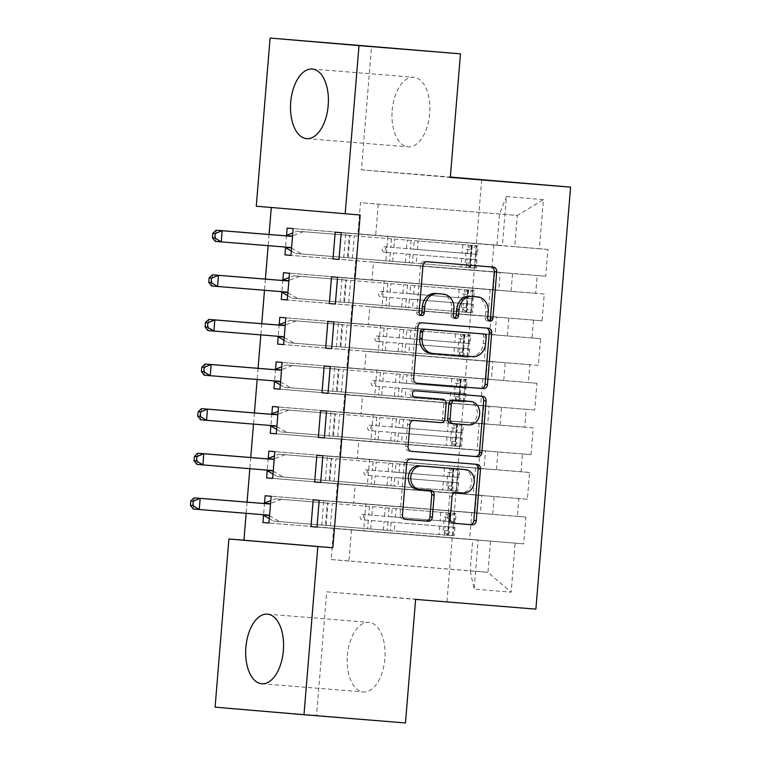 <?xml version="1.0" encoding="UTF-8"?>
<svg xmlns="http://www.w3.org/2000/svg" width="761" height="761" viewBox="0 0 761 761"><rect width="100%" height="100%" fill="white"/><g stroke="black" fill="none" stroke-linecap="round" stroke-linejoin="round"><path stroke-width="0.57" stroke-dasharray="3.81 2.85" d="M475.245 296.714A14.059 11.843 94.9 0 1 485.813 311.677L485.318 317.698A3.073 2.587 94.9 0 0 487.639 320.971A3.073 2.587 94.9 0 0 488.876 320.723M491.235 266.949A4.395 3.7 94.9 0 0 490.997 266.921L424.581 261.537A4.395 3.7 94.9 0 0 420.529 265.618L416.705 312.143A3.073 2.587 94.9 0 0 419.026 315.415A3.073 2.587 94.9 0 0 420.262 315.159M440.942 293.936A14.059 11.843 94.9 0 1 451.511 308.899L451.016 314.921A3.073 2.587 94.9 0 0 453.337 318.193A3.073 2.587 94.9 0 0 453.347 318.193A3.073 2.587 94.9 0 0 454.564 317.946M347.368 655.563A34.911 18.806 94.6 0 1 368.923 622.365A34.911 18.806 94.6 0 1 384.847 658.76A34.911 18.806 94.6 0 1 363.292 691.958A34.911 18.806 94.6 0 1 347.368 655.563M392.181 110.459A34.911 18.806 94.6 0 1 413.746 77.261A34.911 18.806 94.6 0 1 429.67 113.655A34.911 18.806 94.6 0 1 408.105 146.854A34.911 18.806 94.6 0 1 392.181 110.459M405.461 722.95L316.557 715.378L326.716 591.82L535.887 609.133M446.983 601.561L481.684 179.577M543.421 199.658L506.417 196.509L502.384 245.575L357.908 233.912L360.467 202.683L517.309 215.458L543.421 199.658L539.387 248.723L547.92 249.446L545.713 276.214L537.19 275.492L535.715 293.327L544.248 294.06L542.051 320.819L533.518 320.096L532.053 337.941L540.586 338.664L538.379 365.432L529.856 364.7L528.381 382.545L536.914 383.268L534.717 410.036L526.184 409.313L524.719 427.149L533.242 427.882L531.045 454.64L522.512 453.917L521.047 471.763L529.58 472.486L527.383 499.254L518.85 498.522L517.385 516.367L525.908 517.09L523.711 543.858L317.004 527.116M287.144 228.1L502.384 245.575M493.851 244.842L491.654 271.61L500.186 272.333L498.721 290.179L354.236 278.516L355.701 260.671L290.949 255.382L491.654 271.61M283.482 272.704L498.721 290.179M490.189 289.456L487.991 316.215L496.514 316.947L495.05 334.783L350.574 323.121L352.039 305.285L287.287 299.986L487.991 316.215M279.81 317.318L495.05 334.783M486.517 334.06L484.319 360.828L492.852 361.551L491.387 379.397L346.902 367.734L348.367 349.889L283.615 344.59L484.319 360.828M276.148 361.922L491.387 379.397M482.855 378.664L480.657 405.432L489.18 406.155L487.715 424.001L343.23 412.338L344.704 394.493L279.953 389.204M272.476 406.526L487.715 424.001M479.183 423.278L476.985 450.036L485.518 450.769L484.044 468.605L339.568 456.942L341.033 439.107L276.281 433.808M268.814 451.14L484.044 468.605M475.52 467.882L473.313 494.65L481.846 495.373L480.381 513.218L335.896 501.556L337.37 483.711L272.619 478.412M265.142 495.744L480.381 513.218M471.849 512.486L469.651 539.254L478.184 539.977L474.151 589.052L511.145 592.201L515.178 543.135L523.711 543.858M268.214 458.36L267.206 470.679M275.549 369.142L274.54 381.47M282.883 279.934L281.874 292.253M360.2 215.011L271.296 207.496M269.08 234.493L268.157 245.67M265.408 279.106L264.495 290.283M261.746 323.71L260.823 334.888M258.074 368.314L257.161 379.492M254.412 412.928L253.489 424.105M250.74 457.532L249.827 468.709M247.078 502.136L246.155 513.314M286.555 235.32L285.537 247.648M279.22 324.538L278.203 336.857M271.886 413.756L270.868 426.074M264.552 502.964L263.534 515.292M353.684 503.069L492.738 514.331L494.203 496.486L355.149 485.223L353.684 503.069L365.813 504.096L363.615 530.864L351.477 529.827L348.909 561.057L487.972 572.32L470.193 570.807L472.762 539.578L268.947 523.016L469.651 539.254M517.385 516.367L492.738 514.331M518.85 498.522L494.203 496.486M348.909 561.057L331.13 559.544L333.699 528.315M331.13 559.544L470.193 570.807L474.151 589.052M478.184 539.977L472.762 539.578M357.347 458.455L496.41 469.727L497.875 451.882L358.812 440.619L357.347 458.455L369.485 459.492L367.278 486.26L355.149 485.223M521.047 471.763L496.41 469.727M522.512 453.917L497.875 451.882M474.959 512.819L476.424 494.973L337.37 483.711M481.846 495.373L476.424 494.973M361.018 413.851L500.072 425.114L501.537 407.278L362.483 396.005L361.018 413.851L373.147 414.888L370.949 441.646L358.812 440.619M524.719 427.149L500.072 425.114M526.184 409.313L501.537 407.278M478.621 468.205L480.096 450.369L341.033 439.107M485.518 450.769L480.096 450.369M364.681 369.247L503.744 380.51L505.209 362.664L366.146 351.401L364.681 369.247L376.819 370.274L374.612 397.042L362.483 396.005M528.381 382.545L503.744 380.51M529.856 364.7L505.209 362.664M482.293 423.601L483.758 405.756L344.704 394.493M489.18 406.155L483.758 405.756M368.353 324.643L507.406 335.905L508.871 318.06L369.817 306.797L368.353 324.643L380.481 325.67L378.284 352.438L366.146 351.401M532.053 337.941L507.406 335.905M533.518 320.096L508.871 318.06M485.956 378.997L487.43 361.152L348.367 349.889M492.852 361.551L487.43 361.152M372.015 280.029L511.078 291.292L512.543 273.456L373.48 262.184L372.015 280.029L384.153 281.066L381.946 307.825L369.817 306.797M535.715 293.327L511.078 291.292M537.19 275.492L512.543 273.456M489.627 334.383L491.092 316.547L352.039 305.285M496.514 316.947L491.092 316.547M378.255 204.195L375.687 235.425L514.74 246.688L517.309 215.458L360.467 202.683M539.387 248.723L514.74 246.688M493.299 289.779L494.764 271.934L355.701 260.671M500.186 272.333L494.764 271.934M316.557 715.378L215.087 707.159M271.306 207.439L256.267 206.221M450.312 177.408L361.418 169.836L371.568 46.269M361.418 169.836L450.341 177.037M351.477 529.827L490.541 541.1L487.972 572.32L511.145 592.201M496.962 245.175L499.53 213.946L506.417 196.509M335.896 501.556L323.767 500.519L321.57 527.287M339.568 456.942L327.43 455.915L325.232 482.674M343.23 412.338L331.102 411.301L328.904 438.07M346.902 367.734L334.764 366.697L332.567 393.466M350.574 323.121L338.436 322.093L336.238 348.852M354.236 278.516L342.108 277.48L339.901 304.248M357.908 233.912L345.77 232.876L343.572 259.644M335.201 232.191L375.687 235.425M387.815 236.462L385.618 263.22L373.48 262.184M515.178 543.135L490.541 541.1M326.716 591.82L415.62 599.392M345.77 232.876L293.156 228.614M545.713 276.214L385.618 263.22M547.92 249.446L341.204 232.704M342.108 277.48L289.484 273.218M542.051 320.819L381.946 307.825M331.53 276.804L384.153 281.066M544.248 294.06L337.542 277.318M338.436 322.093L285.822 317.832M538.379 365.432L378.284 352.438M327.867 321.408L380.481 325.67M540.586 338.664L333.87 321.922M279.953 389.175L480.657 405.432M334.764 366.697L282.15 362.436M328.01 393.266L374.612 397.042M324.196 366.012L376.819 370.274M534.717 410.036L328.01 393.294M536.914 383.268L330.207 366.526M276.291 433.78L476.985 450.036M331.102 411.301L278.488 407.04M324.338 437.87L370.949 441.646M320.533 410.626L373.147 414.888M531.045 454.64L324.338 437.898M533.242 427.882L326.536 411.14M272.619 478.393L473.313 494.65M327.43 455.915L274.816 451.654M320.676 482.484L367.278 486.26M316.861 455.23L369.485 459.492M527.383 499.254L320.666 482.503M529.58 472.486L322.873 455.744M323.767 500.519L271.154 496.258M317.004 527.088L363.615 530.864M313.199 499.834L365.813 504.096M525.908 517.09L319.201 500.348M419.026 315.415A3.073 2.587 94.9 0 0 419.035 315.415L421.432 315.615M493.394 267.121L490.997 266.921A4.395 3.7 94.9 0 0 490.978 266.921L493.385 267.121M487.639 320.971A3.073 2.587 94.9 0 0 487.649 320.971L490.046 321.171M486.212 328.029A4.395 3.7 94.9 0 0 485.975 328.001A4.395 3.7 94.9 0 0 485.965 328.001L419.558 322.616A4.395 3.7 94.9 0 0 415.506 326.697L411.263 378.36A4.395 3.7 94.9 0 0 414.574 383.04A4.395 3.7 94.9 0 0 414.593 383.04L416.743 383.211M430.412 353.247L470.25 356.471A14.059 11.843 94.9 0 0 483.206 343.42L483.73 337.075A3.073 2.587 94.9 0 0 481.418 333.803M411.149 451.302L408.99 451.13A4.395 3.7 94.9 0 0 408.99 451.13L411.368 451.33L408.98 451.121A4.395 3.7 94.9 0 1 405.661 446.45L407.477 424.334L409.884 424.543M440.41 399.021A4.395 3.7 94.9 0 1 443.72 403.691L442.512 418.36A4.395 3.7 94.9 0 1 438.46 422.441L411.53 420.262A4.395 3.7 94.9 0 0 407.477 424.334M414.545 396.919L412.338 396.747A3.073 2.587 94.9 0 0 412.348 396.747M480.61 396.11A4.395 3.7 94.9 0 0 480.372 396.081L412.852 390.612A3.073 2.587 94.9 0 0 410.017 393.466A3.073 2.587 94.9 0 0 412.338 396.747M451.007 423.458L466.407 424.705A11.748 9.903 94.9 0 0 477.233 413.832A11.748 9.903 94.9 0 0 468.395 401.285M462.983 469.385A11.748 9.903 94.9 0 1 471.82 481.932A11.748 9.903 94.9 0 1 460.995 492.805L453.708 492.215A4.395 3.7 94.9 0 0 449.656 496.296L447.839 518.403A4.395 3.7 94.9 0 0 451.159 523.083L453.328 523.254M428.681 490.198A4.395 3.7 94.9 0 0 428.453 490.17L417.275 489.266M430.85 490.369L428.453 490.17A4.395 3.7 94.9 0 0 428.433 490.17L430.84 490.369M475.016 464.2A4.395 3.7 94.9 0 0 474.778 464.172L408.362 458.788A4.395 3.7 94.9 0 0 404.31 462.869L400.067 514.531A4.395 3.7 94.9 0 0 403.378 519.211L405.546 519.383M405.784 519.411L403.378 519.211A4.395 3.7 94.9 0 0 403.397 519.211L405.775 519.411M477.185 464.372L474.778 464.172A4.395 3.7 94.9 0 0 474.769 464.172L477.166 464.372M470.07 263.154L465.18 262.754L469.623 267.625L474.503 268.024L470.07 263.154L471.173 249.77L476.338 245.717L418.103 240.999L417.409 249.475L384.657 246.773A2.683 2.264 94.9 0 0 384.219 252.129L416.961 254.83L416.267 263.306L295.582 253.48L347.435 257.703L349.27 235.406L478.079 245.87L477.385 254.345L413.537 249.17L414.231 240.695M474.503 268.024L412.395 262.992L413.099 254.516L387.339 252.395A2.683 2.264 -85.1 0 1 387.787 247.04L413.537 249.17M476.338 245.717L478.079 245.87M418.103 240.999L297.408 231.182L292.795 232.942M349.27 235.406L297.408 231.182M469.623 267.625L416.267 263.306M412.395 262.992L347.435 257.703M465.18 262.754L466.284 249.37L471.173 249.77M471.449 245.318L466.284 249.37M417.409 249.475L471.582 253.889L471.135 259.225L416.961 254.83M291.311 251.006L295.582 253.48M216.153 230.212L215.23 241.361L283.634 246.897A4.48 3.767 -85.1 0 1 283.644 246.906A4.48 3.767 -85.1 0 1 284.024 246.954M413.099 254.516L476.538 259.663C475.454 257.77 475.596 255.991 476.985 254.307L477.385 254.345M476.976 254.307L471.573 253.87L476.976 254.307M291.549 248.153L301.584 253.993M303.42 231.686L292.557 235.834M466.398 307.758L461.518 307.358L465.846 312.115L470.84 312.628L466.398 307.758L467.501 294.374L472.676 290.322L414.431 285.613L413.737 294.088L380.995 291.387A2.683 2.264 94.9 0 0 380.548 296.733A2.683 2.264 94.9 0 0 380.557 296.742L413.299 299.434L412.595 307.91L291.91 298.093L343.772 302.317L345.599 280.01L474.417 290.483L473.723 298.959L409.865 293.775L410.569 285.299M470.84 312.628L408.733 307.606L409.428 299.13L383.677 296.999A2.683 2.264 -85.1 0 1 384.115 291.653L409.865 293.775M472.676 290.322L474.417 290.483M414.431 285.613L293.746 275.786L289.132 277.546M345.599 280.01L293.746 275.786M465.951 312.229L412.595 307.91M408.733 307.606L343.772 302.317M461.518 307.358L462.612 293.984L467.501 294.374M467.787 289.931L462.612 293.984M413.737 294.088L467.92 298.502L468.614 290.008M287.648 295.61L291.91 298.093M212.481 274.816L211.568 285.965L279.962 291.511A4.48 3.767 -85.1 0 1 279.981 291.511A4.48 3.767 -85.1 0 1 280.362 291.568M409.428 299.13L472.876 304.267C471.782 302.383 471.934 300.595 473.313 298.921L473.723 298.959M467.91 298.474L473.313 298.921L467.91 298.474L467.463 303.829L413.299 299.434M466.778 312.305L467.463 303.829L472.876 304.267M287.877 292.766L297.922 298.597M299.748 276.3L288.895 280.438M462.736 352.362L457.846 351.972L462.288 356.842L467.168 357.232L462.736 352.362L463.839 338.987L469.004 334.935L410.769 330.217L410.065 338.693L377.323 335.991A2.683 2.264 94.9 0 0 376.885 341.347L409.627 344.048L408.933 352.524L288.248 342.697L340.1 346.921L341.936 324.614L470.745 335.087L470.051 343.563L406.203 338.379L406.897 329.903M467.168 357.232L405.061 352.21L405.765 343.734L380.005 341.613A2.683 2.264 -85.1 0 1 380.452 336.257L406.203 338.379M469.004 334.935L470.745 335.087M410.769 330.217L290.074 320.391L285.461 322.15M341.936 324.614L290.074 320.391M462.288 356.842L408.933 352.524M405.061 352.21L340.1 346.921M457.846 351.972L458.95 338.588L463.839 338.987M464.115 334.536L458.95 338.588M410.065 338.693L464.248 343.106L464.952 334.612M283.977 340.215L288.248 342.697M208.818 319.42L207.896 330.578L276.3 336.115A4.48 3.767 -85.1 0 1 276.31 336.115A4.48 3.767 -85.1 0 1 276.69 336.172M405.765 343.734L469.204 348.88C468.12 346.987 468.262 345.199 469.651 343.525L470.051 343.563M464.239 343.087L469.651 343.525L464.239 343.087L463.801 348.443L409.627 344.048M463.116 356.919L463.81 348.414L469.204 348.88M284.214 337.37L294.25 343.211M296.086 320.904L285.223 325.052M459.064 396.976L454.184 396.576L458.617 401.447L463.506 401.846L459.064 396.976L460.167 383.592L465.342 379.539L407.097 374.821L406.403 383.297L373.661 380.595A2.683 2.264 94.9 0 0 373.213 385.951L405.965 388.652L405.261 397.128L284.576 387.301L336.438 391.525L338.265 369.228L467.083 379.691L466.388 388.167L402.531 382.992L403.235 374.517M463.506 401.846L401.399 396.814L402.093 388.338L376.343 386.217A2.683 2.264 -85.1 0 1 376.781 380.861L402.531 382.992M465.342 379.539L467.083 379.691M407.097 374.821L286.412 365.004L281.798 366.764M338.265 369.228L286.412 365.004M458.617 401.447L405.261 397.128M401.399 396.814L336.438 391.525M454.184 396.576L455.278 383.192L460.167 383.592M460.453 379.14L455.278 383.192M406.403 383.297L460.586 387.71L461.28 379.216M280.314 384.828L284.576 387.301M205.147 364.034L204.233 375.183L272.628 380.719A4.48 3.767 -85.1 0 1 272.647 380.728A4.48 3.767 -85.1 0 1 273.028 380.776M402.093 388.338L465.542 393.485C464.448 391.592 464.6 389.813 465.979 388.129L466.388 388.167M460.576 387.691L465.979 388.129L460.576 387.691L460.129 393.047L405.965 388.652M459.444 401.523L460.129 393.047L465.542 393.485M280.543 381.974L290.578 387.815M292.414 365.508L281.56 369.656M455.401 441.58L450.512 441.18L454.84 445.936L459.834 446.45L455.401 441.58L456.495 428.196L461.67 424.143L403.435 419.435L402.731 427.91L369.989 425.209A2.683 2.264 94.9 0 0 369.551 430.555L402.293 433.256L401.599 441.732L280.904 431.915L332.766 436.139L334.602 413.832L463.411 424.305L462.717 432.781L398.869 427.596L399.563 419.121M459.834 446.45L397.727 441.428L398.431 432.952L372.671 430.821A2.683 2.264 -85.1 0 1 373.118 425.475L398.869 427.596M461.67 424.143L463.411 424.305M403.435 419.435L282.74 409.608L278.126 411.368M334.602 413.832L282.74 409.608M454.945 446.051L401.599 441.732M397.727 441.428L332.766 436.139M450.512 441.18L451.615 427.806L456.495 428.196M456.781 423.753L451.615 427.806M402.731 427.91L456.914 432.324L457.618 423.829M276.643 429.432L280.904 431.915M201.484 408.638L200.562 419.787L268.966 425.332A4.48 3.767 -85.1 0 1 268.975 425.332A4.48 3.767 -85.1 0 1 269.356 425.389M398.431 432.952L461.87 438.089C460.786 436.205 460.928 434.417 462.317 432.743L462.717 432.781M456.904 432.296L462.317 432.743L456.904 432.296L456.467 437.651L402.293 433.256M455.782 446.127L456.476 437.632L461.87 438.089M276.88 426.588L286.916 432.419M288.752 410.122L277.889 414.26M451.73 486.184L446.85 485.794L451.283 490.664L456.172 491.054L451.73 486.184L452.833 472.809L457.998 468.757L399.763 464.039L399.068 472.514L366.326 469.813A2.683 2.264 94.9 0 0 365.879 475.168L398.631 477.87L397.927 486.346L277.242 476.519L329.104 480.743L330.93 458.436L459.749 468.909L459.045 477.385L395.197 472.2L395.901 463.725M456.172 491.054L394.065 486.032L394.759 477.556L369.009 475.435A2.683 2.264 -85.1 0 1 369.446 470.079L395.197 472.2M457.998 468.757L459.749 468.909M399.763 464.039L279.078 454.212L274.464 455.972M330.93 458.436L279.078 454.212M451.283 490.664L397.927 486.346M394.065 486.032L329.104 480.743M446.85 485.794L447.944 472.41L452.833 472.809M453.118 468.357L447.944 472.41M399.068 472.514L453.252 476.928L453.946 468.434M272.98 474.036L277.242 476.519M197.812 453.242L196.899 464.4L265.294 469.937A4.48 3.767 -85.1 0 1 265.313 469.937A4.48 3.767 -85.1 0 1 265.694 469.994M394.759 477.556L458.208 482.702C457.114 480.809 457.266 479.021 458.645 477.347L459.045 477.385M453.242 476.909L458.645 477.347L453.233 476.909L452.795 482.265L398.631 477.87M452.11 490.74L452.814 482.236L458.208 482.702M273.209 471.192L283.244 477.033M285.08 454.726L274.226 458.873M448.067 530.798L443.178 530.398L447.611 535.268L452.5 535.668L448.067 530.798L449.161 517.413L454.336 513.361L396.101 508.643L395.397 517.119L362.655 514.417A2.683 2.264 94.9 0 0 362.217 519.773L394.959 522.474L394.265 530.95L273.57 521.123L325.432 525.347L327.268 503.05L456.077 513.513L455.382 521.989L391.535 516.814L392.229 508.338M452.5 535.668L390.393 530.636L391.087 522.16L365.337 520.039A2.683 2.264 -85.1 0 1 365.775 514.683L391.535 516.814M454.336 513.361L456.077 513.513M396.101 508.643L275.406 498.826L270.792 500.586M327.268 503.05L275.406 498.826M447.611 535.268L394.265 530.95M390.393 530.636L325.432 525.347M443.178 530.398L444.281 517.014L449.161 517.413M449.447 512.962L444.281 517.014M395.397 517.119L449.58 521.532L449.133 526.869L394.959 522.474M269.308 518.65L273.57 521.123M194.141 497.856L193.227 509.004L261.632 514.541A4.48 3.767 -85.1 0 1 261.641 514.55A4.48 3.767 -85.1 0 1 262.022 514.598M391.087 522.16L454.536 527.306C453.451 525.413 453.594 523.635 454.973 521.951L455.382 521.989M454.973 521.951L449.57 521.513L454.973 521.951M269.546 515.796L279.582 521.637M281.418 499.33L270.555 503.478M485.813 311.677L488.22 311.877M451.016 314.921L453.413 315.121M451.511 308.899L453.908 309.099M416.705 312.143L419.111 312.343M420.529 265.618L422.935 265.817M424.581 261.537L426.978 261.746M485.318 317.698L487.725 317.898M411.263 378.36L413.661 378.569M415.506 326.697L417.913 326.907M419.558 322.616L421.965 322.826M483.73 337.075L486.136 337.275M470.25 356.471L472.657 356.681M483.206 343.42L485.613 343.63M405.661 446.45L408.067 446.65M411.53 420.262L413.936 420.462M438.46 422.441L440.866 422.64M442.512 418.36L444.909 418.569M443.72 403.691L446.117 403.901M412.852 390.612L415.259 390.821M466.407 424.705L468.805 424.904M447.839 518.403L450.246 518.612M449.656 496.296L452.063 496.495M453.708 492.215L456.105 492.415M460.995 492.805L463.392 493.004M400.067 514.531L402.464 514.74M404.31 462.869L406.716 463.069M408.362 458.788L410.769 458.997M387.787 247.04L384.657 246.773M474.398 267.901L476.215 245.822M471.325 245.423L469.508 267.501M467.435 253.575L468.129 245.099M462.84 244.661L462.146 253.137M393.875 247.534L394.579 239.059M352.448 258.103L354.284 235.796M392.743 261.365L393.437 252.89M391.449 238.792L390.754 247.268M390.317 252.623L389.613 261.099M406.517 248.581L407.211 240.105M405.375 262.402L406.079 253.927M411.083 240.409L410.379 248.885M409.941 254.241L409.247 262.716M466.303 267.406L466.997 258.93M461.708 258.493L461.004 266.968M476.348 254.269L477.052 245.793M471.753 245.356L471.059 253.832M475.216 268.1L475.91 259.625M470.621 259.187L469.927 267.663M348.205 257.76L350.031 235.463M283.634 246.897L289.637 247.411L283.644 246.906M470.45 267.701L471.145 259.206L476.538 259.663M387.339 252.395L384.219 252.129L387.339 252.395M384.115 291.653L380.995 291.387M470.726 312.505L472.543 290.426M467.663 290.027L465.846 312.115M463.772 298.188L464.467 289.713M459.178 289.266L458.474 297.741M390.212 292.148L390.907 283.672M348.776 302.707L350.612 280.409M389.071 305.97L389.765 297.494M387.787 283.406L387.083 291.882M386.645 297.228L385.951 305.703M402.845 293.185L403.549 284.709M401.713 307.016L402.407 298.54M407.411 285.023L406.716 293.499M406.279 298.845L405.575 307.32M462.631 312.01L463.325 303.534M458.036 303.097L457.342 311.572M472.686 298.883L473.38 290.407M468.091 289.96L467.397 298.436M471.544 312.704L472.248 304.229M466.95 303.791L466.255 312.267M344.533 302.374L346.369 280.067M279.962 291.511L285.974 292.024L279.981 291.511M380.452 336.257L377.323 335.991M467.064 357.118L468.881 335.03M463.991 334.64L462.174 356.719M460.101 342.792L460.795 334.317M455.506 333.879L454.812 342.355M386.54 336.752L387.235 328.276M345.114 347.32L346.949 325.014M385.408 350.583L386.103 342.108M384.115 328.01L383.42 336.486M382.983 341.841L382.279 350.317M399.183 337.789L399.877 329.313M398.041 351.62L398.745 343.144M403.749 329.627L403.045 338.103M402.607 343.458L401.913 351.934M458.969 356.624L459.663 348.148M454.374 347.701L453.67 356.177M469.014 343.487L469.718 335.011M464.419 334.574L463.725 343.049M467.882 357.318L468.576 348.842M463.287 348.405L462.593 356.871M340.861 346.978L342.697 324.671M282.321 336.628L276.31 336.115L282.302 336.628M380.005 341.613L376.885 341.347L380.005 341.613M376.781 380.861L373.661 380.595M463.392 401.722L465.209 379.644M460.329 379.244L458.512 401.323M456.438 387.397L457.133 378.921M451.844 378.483L451.14 386.959M382.878 381.356L383.573 372.88M341.442 391.925L343.278 369.618M381.737 395.187L382.431 386.712M380.452 372.614L379.749 381.09M379.311 386.445L378.617 394.921M395.511 382.403L396.205 373.927M394.379 396.224L395.073 387.749M400.077 374.231L399.382 382.707M398.945 388.062L398.241 396.538M455.297 401.228L455.991 392.752M450.702 392.315L450.008 400.79M465.351 388.091L466.046 379.615M460.757 379.178L460.063 387.653M464.21 401.922L464.914 393.447M459.615 393.009L458.921 401.485M337.199 391.582L339.035 369.285M278.65 381.232L272.647 380.728L278.64 381.232M373.118 425.475L369.989 425.209M459.73 446.327L461.546 424.248M456.657 423.848L454.84 445.936M452.766 432.01L453.461 423.535M448.172 423.087L447.478 431.563M379.206 425.97L379.901 417.494M337.779 436.529L339.606 414.231M378.074 439.791L378.769 431.316M376.781 417.228L376.086 425.703M375.639 431.049L374.945 439.525M391.848 427.007L392.543 418.531M390.707 440.838L391.401 432.362M396.414 418.845L395.71 427.321M395.273 432.667L394.579 441.142M451.634 445.832L452.329 437.356M447.03 436.919L446.336 445.394M461.68 432.705L462.384 424.229M457.085 423.782L456.391 432.258M460.548 446.526L461.242 438.051M455.953 437.613L455.249 446.089M333.527 436.196L335.363 413.889M274.987 425.846L268.975 425.332L274.968 425.846M369.446 470.079L366.326 469.813M456.058 490.94L457.875 468.852M452.985 468.462L451.178 490.541M449.104 476.614L449.799 468.139M444.5 467.701L443.806 476.177M375.544 470.574L376.238 462.098M334.108 481.142L335.943 458.835M374.402 484.405L375.097 475.929M373.109 461.832L372.414 470.308M371.977 475.663L371.282 484.139M388.177 471.611L388.871 463.135M387.045 485.442L387.739 476.966M392.743 463.449L392.048 471.925M391.611 477.28L390.907 485.756M447.963 490.445L448.657 481.97M443.368 481.523L442.674 489.998M458.017 477.309L458.712 468.833M453.423 468.395L452.719 476.871M456.876 491.14L457.58 482.664M452.281 482.217L451.587 490.693M329.865 480.8L331.701 458.493M265.294 469.937L271.306 470.45L265.313 469.937M365.775 514.683L362.655 514.417M452.395 535.544L454.212 513.466M449.323 513.066L447.506 535.145M445.432 521.218L446.127 512.743M440.838 512.305L440.143 520.781M371.872 515.178L372.567 506.702M330.445 525.746L332.272 503.44M370.74 529.009L371.435 520.534M369.446 506.436L368.752 514.912M368.305 520.267L367.611 528.743M384.514 516.224L385.209 507.749M383.373 530.046L384.067 521.57M389.071 508.053L388.376 516.529M387.939 521.884L387.244 530.36M444.291 535.05L444.995 526.574M439.696 526.136L439.002 534.612M454.346 521.913L455.04 513.437M449.751 513L449.057 521.475M453.214 535.744L453.908 527.268M448.619 526.831L447.915 535.306M326.193 525.404L328.029 503.107M261.632 514.541L267.634 515.054L261.641 514.55M448.448 535.344L449.142 526.85L454.536 527.306M267.453 614.146L368.923 622.365M312.267 69.042L413.746 77.261M306.635 138.635L408.105 146.854M261.813 683.739L363.292 691.958M453.337 318.193L455.734 318.393M476.947 259.701L476.253 268.176M472.286 245.394L471.582 253.889M473.275 304.305L472.581 312.781M469.613 348.919L468.919 357.394M465.941 393.523L465.247 401.998M462.279 438.127L461.575 446.602M458.607 482.74L457.913 491.216M454.945 527.344L454.241 535.82M450.284 513.038L449.58 521.532"/><path stroke-width="1.14" d="M490.055 321.18A3.073 2.587 94.9 0 0 492.89 318.317L496.714 271.801A4.395 3.7 94.9 0 0 493.394 267.121A4.395 3.7 94.9 0 0 493.385 267.121L426.978 261.746A4.395 3.7 94.9 0 0 422.935 265.817L419.111 312.343A3.073 2.587 94.9 0 0 421.432 315.615A3.073 2.587 94.9 0 0 424.277 312.761L424.771 306.74A14.059 11.843 94.9 0 1 437.727 293.689L443.263 294.136A14.059 11.843 94.9 0 0 443.263 294.136A14.059 11.843 94.9 0 1 453.908 309.099L453.413 315.121A3.073 2.587 94.9 0 0 455.734 318.393A3.073 2.587 94.9 0 0 458.579 315.539L459.073 309.518A14.059 11.843 94.9 0 1 472.029 296.467L477.566 296.914A14.059 11.843 94.9 0 1 477.604 296.914A14.059 11.843 94.9 0 1 488.22 311.877L487.725 317.898A3.073 2.587 94.9 0 0 490.046 321.171A3.073 2.587 94.9 0 0 490.055 321.18M488.876 320.723A3.073 2.587 94.9 0 0 490.484 318.117L494.308 271.591A4.395 3.7 94.9 0 0 491.235 266.949M420.262 315.159A3.073 2.587 94.9 0 0 421.87 312.562L422.365 306.54L424.771 306.74M454.564 317.946A3.073 2.587 94.9 0 0 456.181 315.339L456.676 309.318L459.073 309.518M245.889 647.345A34.911 18.806 94.6 0 1 267.453 614.146A34.911 18.806 94.6 0 1 283.377 650.541A34.911 18.806 94.6 0 1 261.813 683.739A34.911 18.806 94.6 0 1 245.889 647.345M290.712 102.24A34.911 18.806 94.6 0 1 312.267 69.042A34.911 18.806 94.6 0 1 328.191 105.437A34.911 18.806 94.6 0 1 306.635 138.635A34.911 18.806 94.6 0 1 290.712 102.24M450.246 518.612A4.395 3.7 94.9 0 0 453.556 523.283A4.395 3.7 94.9 0 0 453.575 523.283L472.2 524.795A4.395 3.7 94.9 0 0 476.253 520.714L480.495 469.052A4.395 3.7 94.9 0 0 477.185 464.372A4.395 3.7 94.9 0 0 477.166 464.372L410.769 458.997A4.395 3.7 94.9 0 0 406.716 463.069L402.464 514.74A4.395 3.7 94.9 0 0 405.784 519.411L428.3 521.237A4.395 3.7 94.9 0 0 432.353 517.157L434.17 495.05A4.395 3.7 94.9 0 0 430.85 490.369A4.395 3.7 94.9 0 0 430.84 490.369L419.682 489.466A11.748 9.903 94.9 0 1 419.644 489.466A11.748 9.903 94.9 0 1 410.778 476.938A11.748 9.903 94.9 0 1 421.604 466.046L465.323 469.585A11.748 9.903 94.9 0 1 465.351 469.585A11.748 9.903 94.9 0 1 474.227 482.113A11.748 9.903 94.9 0 1 463.392 493.004L456.105 492.415A4.395 3.7 94.9 0 0 452.063 496.495L450.246 518.612M246.155 513.314L243.948 540.205L332.842 547.777L360.2 215.011L256.267 206.221L270.098 38.05L359.002 45.622L345.171 213.793M332.842 547.777L317.813 546.56L303.991 714.731L215.087 707.159L228.909 538.988L317.813 546.56M270.098 38.05L460.472 53.841L450.312 177.408L570.579 187.149L535.887 609.133L415.62 599.392L405.461 722.95L303.991 714.731M460.472 53.841L359.002 45.622M483.397 388.624A4.395 3.7 94.9 0 0 487.449 384.543L491.692 332.88A4.395 3.7 94.9 0 0 488.381 328.2L421.965 322.826A4.395 3.7 94.9 0 0 417.913 326.907L413.661 378.569A4.395 3.7 94.9 0 0 416.98 383.24L480.99 388.424A4.395 3.7 94.9 0 0 485.042 384.343L489.294 332.671A4.395 3.7 94.9 0 0 486.212 328.029M411.149 451.302L475.397 456.505A4.395 3.7 94.9 0 0 479.449 452.424L483.692 400.762L486.098 400.961L481.846 452.633A4.395 3.7 94.9 0 1 477.794 456.714L411.397 451.33A4.395 3.7 94.9 0 1 411.387 451.33L411.397 451.33M440.41 399.021A4.395 3.7 94.9 0 0 440.4 399.011L442.788 399.221A4.395 3.7 94.9 0 0 442.788 399.221A4.395 3.7 94.9 0 1 446.117 403.901L444.909 418.569A4.395 3.7 94.9 0 1 440.866 422.64L413.936 420.462A4.395 3.7 94.9 0 0 409.884 424.543L408.067 446.65A4.395 3.7 94.9 0 0 411.387 451.33M414.545 396.919L440.391 399.011A4.395 3.7 94.9 0 0 440.391 399.011L414.755 396.947A3.073 2.587 94.9 0 0 414.755 396.947L414.755 396.947A3.073 2.587 94.9 0 1 412.424 393.665A3.073 2.587 94.9 0 1 415.259 390.821L482.769 396.291A4.395 3.7 94.9 0 0 482.769 396.291A4.395 3.7 94.9 0 1 486.098 400.961M570.579 187.149L450.341 177.037M314.664 481.998L320.666 482.503L322.873 455.744L316.861 455.23L314.664 481.998L320.676 482.484M267.206 470.679L266.607 477.898L272.619 478.412L274.816 451.654L268.814 451.14L268.214 458.36M321.998 392.781L328.01 393.294L330.207 366.526L324.196 366.012L321.998 392.781L328.01 393.266M274.54 381.47L273.941 388.69L279.953 389.204L282.15 362.436L276.148 361.922L275.549 369.142M335.344 304.077L337.542 277.318L331.53 276.804L329.332 303.563L335.344 304.058L329.332 303.563M281.874 292.253L281.275 299.473L287.287 299.958L289.484 273.218L283.482 272.704L282.883 279.934M287.287 299.986L281.275 299.473M271.296 207.496L269.08 234.493M268.157 245.67L265.408 279.106M264.495 290.283L261.746 323.71M260.823 334.888L258.074 368.314M257.161 379.492L254.412 412.928M253.489 424.105L250.74 457.532M249.827 468.709L247.078 502.136M285.537 247.648L284.947 254.868L290.959 255.354L293.156 228.614L287.144 228.1L286.555 235.32M290.949 255.382L284.947 254.868M339.006 259.472L341.204 232.704L335.201 232.191L333.004 258.959L339.006 259.444L333.004 258.959M278.203 336.857L277.613 344.077L283.625 344.571L285.822 317.832L279.81 317.318L279.22 324.538M283.615 344.59L277.613 344.077M331.672 348.681L333.87 321.922L327.867 321.408L325.67 348.177L331.672 348.662L325.67 348.177M270.868 426.074L270.279 433.294L276.281 433.808L278.488 407.04L272.476 406.526L271.886 413.756M318.336 437.385L324.338 437.898L326.536 411.14L320.533 410.626L318.336 437.385L324.338 437.87M263.534 515.292L262.945 522.512L268.947 522.997L271.154 496.258L265.142 495.744L264.552 502.964M268.947 523.016L262.945 522.512M310.992 526.602L317.004 527.116L319.201 500.348L313.199 499.834L310.992 526.602L317.004 527.088M243.948 540.205L228.909 538.988M273.941 388.69L279.953 389.175M270.279 433.294L276.291 433.78M266.607 477.898L272.619 478.393M475.245 296.714A14.059 11.843 94.9 0 0 475.206 296.714A14.059 11.843 94.9 0 0 475.168 296.704L477.566 296.914M456.676 309.318A14.059 11.843 94.9 0 1 469.632 296.257L475.168 296.704M422.365 306.54A14.059 11.843 94.9 0 1 435.321 293.48L440.857 293.927M416.743 383.211L480.99 388.424M486.136 337.275A3.073 2.587 94.9 0 0 483.815 334.003A3.073 2.587 94.9 0 0 483.806 334.003L425.513 329.285A3.073 2.587 94.9 0 0 422.678 332.138L422.155 338.483A14.059 11.843 94.9 0 0 432.771 353.446A14.059 11.843 94.9 0 0 432.809 353.456L472.657 356.681A14.059 11.843 94.9 0 0 485.613 343.63L486.136 337.275M432.733 353.446L430.412 353.247A14.059 11.843 94.9 0 1 430.365 353.247A14.059 11.843 94.9 0 1 419.758 338.284L420.281 331.929A3.073 2.587 94.9 0 1 423.116 329.075L481.399 333.794M468.805 424.904A11.748 9.903 94.9 0 0 479.639 414.013A11.748 9.903 94.9 0 0 470.764 401.485A11.748 9.903 94.9 0 0 470.736 401.485L455.335 400.238A4.395 3.7 94.9 0 0 451.283 404.319L450.074 418.978A4.395 3.7 94.9 0 0 453.394 423.658A4.395 3.7 94.9 0 0 453.404 423.658L468.805 424.904M468.395 401.285A11.748 9.903 94.9 0 0 468.367 401.285A11.748 9.903 94.9 0 0 468.329 401.275L470.736 401.485M453.385 423.658L451.007 423.458A4.395 3.7 94.9 0 0 451.007 423.458A4.395 3.7 94.9 0 1 447.677 418.778L448.876 404.11A4.395 3.7 94.9 0 1 452.928 400.029L470.764 401.485M483.692 400.762A4.395 3.7 94.9 0 0 480.61 396.11M465.351 469.585L462.954 469.385A11.748 9.903 94.9 0 0 462.954 469.385A11.748 9.903 94.9 0 0 462.916 469.375L465.323 469.585M419.615 489.466L417.275 489.266A11.748 9.903 94.9 0 0 417.275 489.266A11.748 9.903 94.9 0 1 408.372 476.728A11.748 9.903 94.9 0 1 419.206 465.837L462.916 469.375M405.546 519.383L425.894 521.038A4.395 3.7 94.9 0 0 429.946 516.957L431.763 494.84A4.395 3.7 94.9 0 0 428.681 490.198M453.328 523.254L469.794 524.595A4.395 3.7 94.9 0 0 473.846 520.514L478.098 468.843A4.395 3.7 94.9 0 0 475.016 464.2M284.024 246.954A4.48 3.767 -85.1 0 1 285.014 247.335L291.311 251.006M292.795 232.942L285.984 235.539A4.48 3.767 -85.1 0 1 284.547 235.748L216.153 230.212L222.155 230.716L221.242 241.874L289.637 247.411A4.48 3.767 -85.1 0 1 289.656 247.411A4.48 3.767 -85.1 0 1 291.016 247.848L291.549 248.153M292.557 235.834L291.986 236.053A4.48 3.767 -85.1 0 1 290.559 236.262L222.155 230.716L215.192 233.513L212.795 233.313L212.424 237.774L214.83 237.974L215.192 233.513M214.83 237.974L221.242 241.874L215.23 241.361L212.424 237.774M212.795 233.313L216.153 230.212M280.362 291.568A4.48 3.767 -85.1 0 1 281.342 291.948L287.648 295.61M289.132 277.546L282.312 280.153A4.48 3.767 -85.1 0 1 280.885 280.352L212.481 274.816L218.493 275.33L217.57 286.478L285.974 292.024A4.48 3.767 -85.1 0 1 285.984 292.024A4.48 3.767 -85.1 0 1 287.354 292.452L287.877 292.766M288.895 280.438L288.324 280.657A4.48 3.767 -85.1 0 1 286.887 280.866L218.493 275.33L211.529 278.126L209.123 277.917L208.752 282.379L211.158 282.588L211.529 278.126M211.158 282.588L217.57 286.478L211.568 285.965L208.752 282.379M209.123 277.917L212.481 274.816M276.69 336.172A4.48 3.767 -85.1 0 1 277.679 336.552L283.977 340.215M285.461 322.15L278.65 324.757A4.48 3.767 -85.1 0 1 277.213 324.966L208.818 319.42L214.821 319.934L213.908 331.083L282.302 336.628A4.48 3.767 -85.1 0 1 282.321 336.628A4.48 3.767 -85.1 0 1 283.682 337.066L284.214 337.37M285.223 325.052L284.652 325.27A4.48 3.767 -85.1 0 1 283.225 325.48L214.821 319.934L207.858 322.731L205.46 322.531L205.09 326.983L207.496 327.192L207.858 322.731M207.496 327.192L213.908 331.083L207.896 330.578L205.09 326.983M205.46 322.531L208.818 319.42M273.028 380.776A4.48 3.767 -85.1 0 1 274.008 381.156L280.314 384.828M281.798 366.764L274.978 369.361A4.48 3.767 -85.1 0 1 273.551 369.57L205.147 364.034L211.158 364.538L210.236 375.696L278.64 381.232A4.48 3.767 -85.1 0 1 278.65 381.232A4.48 3.767 -85.1 0 1 280.019 381.67L280.543 381.974M281.56 369.656L280.99 369.875A4.48 3.767 -85.1 0 1 279.553 370.084L211.158 364.538L204.195 367.335L201.789 367.135L201.418 371.596L203.824 371.796L204.195 367.335M203.824 371.796L210.236 375.696L204.233 375.183L201.418 371.596M201.789 367.135L205.147 364.034M269.356 425.389A4.48 3.767 -85.1 0 1 270.345 425.77L276.643 429.432M278.126 411.368L271.316 413.965A4.48 3.767 -85.1 0 1 269.879 414.174L201.484 408.638L207.487 409.152L206.573 420.3L274.968 425.846A4.48 3.767 -85.1 0 1 274.987 425.846A4.48 3.767 -85.1 0 1 276.348 426.274L276.88 426.588M277.889 414.26L277.318 414.479A4.48 3.767 -85.1 0 1 275.891 414.688L207.487 409.152L200.524 411.948L198.117 411.739L197.755 416.2L200.153 416.41L200.524 411.948M200.153 416.41L206.573 420.3L200.562 419.787L197.755 416.2M198.117 411.739L201.484 408.638M265.694 469.994A4.48 3.767 -85.1 0 1 266.673 470.374L272.98 474.036M274.464 455.972L267.644 458.579A4.48 3.767 -85.1 0 1 266.217 458.788L197.812 453.242L203.815 453.756L202.902 464.904L271.306 470.45A4.48 3.767 -85.1 0 1 271.316 470.45A4.48 3.767 -85.1 0 1 272.685 470.888L273.209 471.192M274.226 458.873L273.646 459.092A4.48 3.767 -85.1 0 1 272.219 459.302L203.815 453.756L196.852 456.552L194.455 456.353L194.084 460.805L196.49 461.014L196.852 456.552M196.49 461.014L202.902 464.904L196.899 464.4L194.084 460.805M194.455 456.353L197.812 453.242M262.022 514.598A4.48 3.767 -85.1 0 1 263.011 514.978L269.308 518.65M270.792 500.586L263.972 503.183A4.48 3.767 -85.1 0 1 262.545 503.392L194.141 497.856L200.153 498.36L199.239 509.518L267.634 515.054A4.48 3.767 -85.1 0 1 267.653 515.054A4.48 3.767 -85.1 0 1 269.014 515.492L269.546 515.796M270.555 503.478L269.984 503.696A4.48 3.767 -85.1 0 1 268.557 503.906L200.153 498.36L193.189 501.157L190.783 500.957L190.421 505.418L192.818 505.618L193.189 501.157M192.818 505.618L199.239 509.518L193.227 509.004L190.421 505.418M190.783 500.957L194.141 497.856M490.484 318.117L492.89 318.317M421.87 312.562L424.277 312.761M456.181 315.339L458.579 315.539M469.632 296.257L472.029 296.467M435.321 293.48L437.727 293.689M494.308 271.591L496.714 271.801M489.294 332.671L491.692 332.88M485.042 384.343L487.449 384.543M423.116 329.075L425.513 329.285M420.281 331.929L422.678 332.138M419.758 338.284L422.155 338.483M479.449 452.424L481.846 452.633M475.397 456.505L477.794 456.714M452.928 400.029L455.335 400.238M448.876 404.11L451.283 404.319M447.677 418.778L450.074 418.978M419.206 465.837L421.604 466.046M431.763 494.84L434.17 495.05M429.946 516.957L432.353 517.157M425.894 521.038L428.3 521.237M478.098 468.843L480.495 469.052M473.846 520.514L476.253 520.714M469.794 524.595L472.2 524.795M285.984 235.539L291.986 236.053M284.547 235.748L290.559 236.262M285.014 247.335L291.016 247.848M282.312 280.153L288.324 280.657M280.885 280.352L286.887 280.866M281.342 291.948L287.354 292.452M278.65 324.757L284.652 325.27M277.213 324.966L283.225 325.48M277.679 336.552L283.682 337.066M274.978 369.361L280.99 369.875M273.551 369.57L279.553 370.084M274.008 381.156L280.019 381.67M271.316 413.965L277.318 414.479M269.879 414.174L275.891 414.688M270.345 425.77L276.348 426.274M267.644 458.579L273.646 459.092M266.217 458.788L272.219 459.302M266.673 470.374L272.685 470.888M263.972 503.183L269.984 503.696M262.545 503.392L268.557 503.906M263.011 514.978L269.014 515.492M475.206 296.714L477.604 296.914M430.365 353.247L432.771 353.446M450.988 423.458L453.394 423.658M417.247 489.256L419.644 489.466"/></g></svg>
